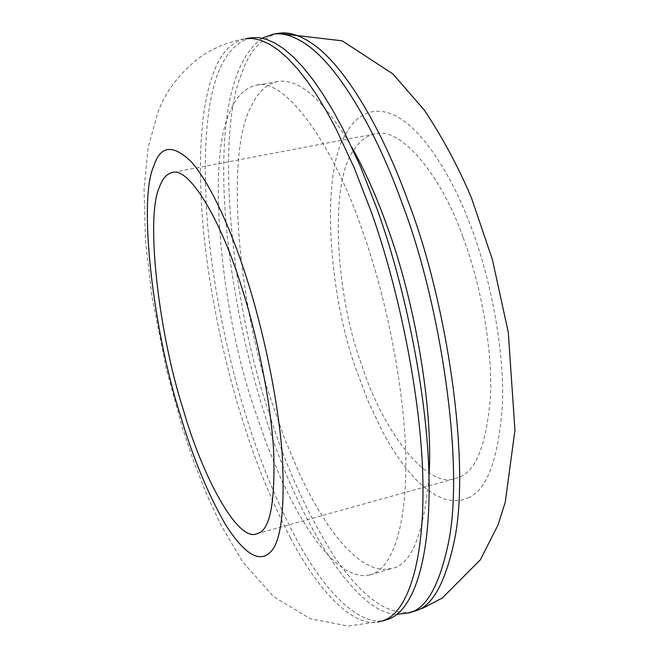 <?xml version="1.0" encoding="UTF-8"?>
<svg xmlns="http://www.w3.org/2000/svg" width="659" height="659" viewBox="0 0 659 659"><rect width="100%" height="100%" fill="white"/><g stroke="black" fill="none" stroke-linecap="round" stroke-linejoin="round"><path stroke-width="0.49" stroke-dasharray="3.29 2.47" d="M250.873 37.827C212.733 48.346 201.201 113.62 206.555 210.905C211.226 280.363 227.701 358.01 246.623 417.773C259.349 459.307 275.528 498.962 295.166 536.731C325.373 594.138 361.939 628.529 387.064 619.584M369.427 575.068L370.523 574.772C389.197 569.738 405.672 535.767 405.87 464.916C405.952 394.181 386.619 298.288 362.845 231.869C332.927 142.937 284.078 76.436 255.956 85.324C244.86 87.993 236.424 96.403 230.666 110.539C206.036 157.196 220.436 309.252 253.624 406.57L266.434 443.655L281.591 480.156L289.944 497.487L298.716 513.789L307.802 528.749L317.103 542.052L326.469 553.412L335.761 562.597L344.83 569.417L353.553 573.783L361.791 575.645L369.427 575.068M352.087 147.69C324.014 100.044 299.211 77.993 277.661 81.543C266.079 84.294 257.216 92.746 251.063 106.898C224.884 153.613 238.237 305.257 271.772 402.064L284.721 438.943L300.109 475.197L308.618 492.405L317.58 508.575L326.889 523.394L336.419 536.558L346.049 547.777L355.621 556.822L364.987 563.519L374.015 567.753L382.558 569.516L391.644 568.519C411.315 565.2 423.762 534.433 428.993 476.21M262.101 38.148C235.247 58.058 222.478 105.778 223.788 181.324C225.213 256.31 242.767 346 264.35 413.325C292.365 507.446 352.153 614.139 396.99 614.303M462.906 236.886C440.871 174.371 400.367 126.141 374.971 133.884C366.569 135.82 359.732 140.935 354.451 149.255C329.319 179.718 334.805 293.28 361.733 364.913C381.347 427.617 426.044 489.752 455.624 478.418L457.956 477.643C475.757 472.141 486.606 444.833 490.51 395.729C492.57 346.288 480.016 281.937 462.906 236.886M290.52 538.041C320.571 595.563 356.857 630.095 381.701 621.231L348.314 626.05L310.307 618.743L273.716 596.774L242.957 562.259L220.889 525.075L206.226 493.484L193.342 460.46L182.131 426.925L166.126 368.356L152.048 297.003L145.515 241.556L144.057 189.454L148.16 147.254L158.242 111.387C165.211 92.449 178.144 75.126 197.049 59.425C211.209 48.766 227.306 41.871 245.337 38.733C231.284 42.11 220.847 53.05 214.027 71.534C202.016 102.063 197.988 148.827 201.959 211.827C206.769 281.335 223.286 359.056 242.166 418.893C254.876 460.476 270.989 500.189 290.52 538.041M278.353 33.354C261.31 37.736 249.036 51.27 241.523 73.973C214.867 137.13 231.984 304.903 268.765 412.221C285.52 466.325 307.753 515.025 335.447 558.305C364.122 599.377 390.177 617.071 413.621 611.404M468.005 497.883C487.273 490.049 498.772 458.409 502.529 402.937C504.209 347.392 490.016 276.483 470.987 226.655C453.31 178.984 426.389 135.589 401.496 119.295C376.577 102.961 356.733 113.241 345.753 134.065C320.463 173.111 328.289 294.655 356.766 371.198L368.612 402.344L382.994 432.51L391.026 446.555L399.519 459.512L408.358 471.103L417.411 481.045L426.53 489.118L435.566 495.156L444.372 499.044L452.791 500.758L460.707 500.338L468.005 497.883M370.539 574.763L391.668 568.519M277.661 81.543L255.956 85.324M374.971 133.884L172.114 172.551M256.697 533.815L455.624 478.418"/><path stroke-width="0.99" d="M387.064 619.584L387.064 619.584C408.909 613.611 429.042 572.984 429.149 488.097C429.24 403.316 405.812 288.238 377.08 209.109L360.539 166.669L342.186 127.533L332.54 109.88L322.729 93.817L312.844 79.55L303.025 67.251L293.362 57.036L283.98 48.964L274.96 43.066L266.393 39.293L258.344 37.588L250.873 37.827L245.337 38.733L252.735 38.502L260.7 40.232L269.185 44.013L278.131 49.936L287.439 58.033L297.028 68.281L306.789 80.612L316.608 94.912L326.37 111.009L335.966 128.703L354.237 167.913L370.729 210.435C398.242 286.739 421.249 396.24 422.897 480.23C424.594 564.293 406.875 609.353 386.635 619.18L381.701 621.231L387.064 619.584M428.993 476.21C433.614 405.804 413.605 297.777 387.27 226.663C376.981 197.684 365.251 171.356 352.087 147.69M396.99 614.303L408.374 613.018C426.011 609.493 439.396 585.942 448.515 542.382C464.702 464.43 440.599 303.675 402.295 203.845C376.676 131.874 339.558 68.009 307.835 45.545C294.787 36.187 283.139 32.423 272.884 34.243L262.101 38.148M241.161 285.644C220.608 219.093 188.696 166.29 172.114 172.551C166.579 173.96 162.378 178.754 159.527 186.934C145.161 216.613 158.679 333.207 183.004 408.728C201.629 474.48 237.306 542.382 256.697 533.815L258.229 533.263C270.017 529.449 275.182 502.43 273.732 452.206C270.973 401.405 256.804 333.668 241.161 285.644M413.621 611.404L413.671 611.387C431.48 607.804 445.039 584.228 454.356 540.668C470.88 462.717 446.959 302.184 408.547 202.544C382.879 130.696 345.58 66.963 313.61 44.581C300.463 35.256 288.708 31.517 278.353 33.354L272.884 34.243M278.353 33.354L342.136 40.817L392.846 73.882L424.478 110.308C442.667 137.739 458.285 166.851 471.35 197.626L492.405 259.597L508.295 332.375L514.943 430.269L505.222 502.306L498.047 524.885L480.37 559.779L442.296 598.01L423.506 607.862L408.382 613.018M180.187 414.7C192.683 457.181 207.89 493.953 225.79 525.025C243.912 553.313 258.443 562.654 269.383 553.058C280.891 543.79 285.166 510.865 282.209 454.265C277.974 397.896 262.57 326.856 245.865 275.693C230.238 226.968 209.134 181.546 191.151 161.686C172.88 144.066 160.434 145.482 153.819 165.944C137.863 200.245 153.135 330.365 180.187 414.7"/></g></svg>
